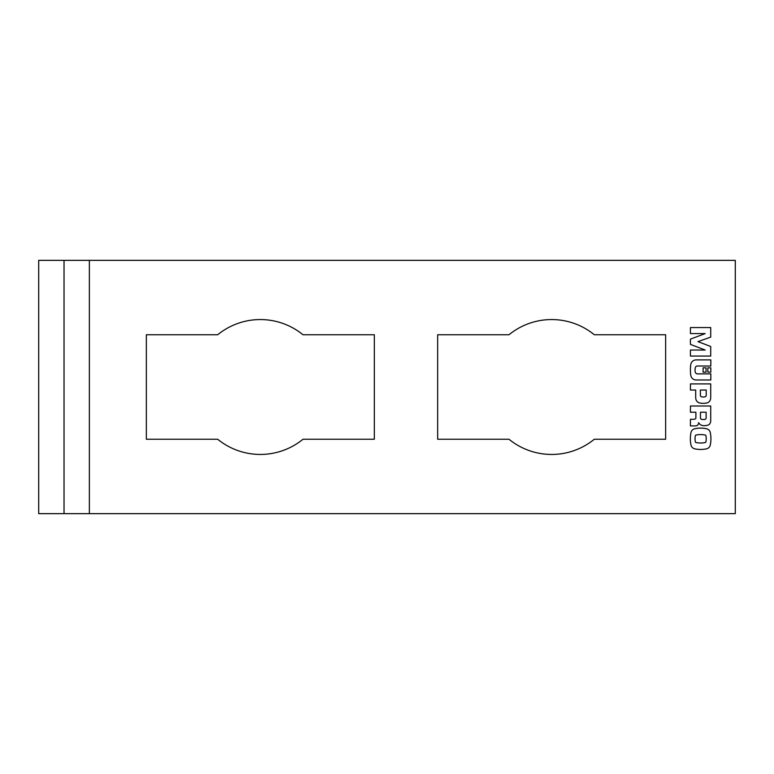 <?xml version="1.0" encoding="UTF-8"?>
<svg xmlns="http://www.w3.org/2000/svg" width="774" height="774" viewBox="0 0 774 774"><rect width="100%" height="100%" fill="white"/><g stroke="black" fill="none" stroke-linecap="round" stroke-linejoin="round"><path stroke-width="1.16" d="M690.437 333.584L690.437 327.557L710.716 327.557L710.716 337.116L697.993 341.615L710.716 346.5L710.716 356.059L690.437 356.059L690.437 350.032L705.172 350.032L690.437 344.391L690.437 339.128L705.172 333.584L690.437 333.584M701.389 396.743A6.492 6.492 0 0 0 705.22 396.743A1.422 1.422 0 0 0 706.217 395.388L706.217 390.028L700.383 390.028L700.383 395.388A1.422 1.422 0 0 0 701.389 396.743M703.266 403.322L702.686 403.322A12.171 12.171 0 0 1 699.309 402.848A4.867 4.867 0 0 1 695.932 399.345A8.117 8.117 0 0 1 695.7 397.391L695.7 390.028L690.437 390.028L690.437 383.904L710.716 383.904L710.716 397.391A8.117 8.117 0 0 1 710.464 399.413A4.867 4.867 0 0 1 707.03 402.896A12.171 12.171 0 0 1 703.827 403.322L703.266 403.322M695.603 372.836A1.829 1.829 0 0 0 697.239 373.861L710.822 373.861L710.822 379.986L696.184 379.986A5.476 5.476 0 0 1 690.756 375.216A40.567 40.567 0 0 1 690.756 364.651A5.476 5.476 0 0 1 696.184 359.891L710.822 359.891L710.822 366.015L697.239 366.015A1.829 1.829 0 0 0 695.603 367.04A5.505 5.505 0 0 0 695.042 369.459L695.042 370.417A5.505 5.505 0 0 0 695.603 372.836M706.12 417.96L706.12 412.223L700.47 412.223L700.47 417.97A1.422 1.422 0 0 0 701.544 419.344A4.934 4.934 0 0 0 702.773 419.498L703.73 419.498A5.728 5.728 0 0 0 705.027 419.344A1.422 1.422 0 0 0 706.12 417.96M693.214 419.305A6.221 6.221 0 0 0 695.023 419.034A1.219 1.219 0 0 0 695.894 417.873L695.894 412.232L690.437 412.232L690.437 406.011L710.716 406.011L710.716 420.843A5.07 5.07 0 0 1 709.594 424.026A3.241 3.241 0 0 1 708.075 425.071A12.171 12.171 0 0 1 702.918 425.594A5.476 5.476 0 0 1 698.67 422.662A4.663 4.663 0 0 1 698.032 424.636A2.235 2.235 0 0 1 697.006 425.536A4.46 4.46 0 0 1 695.216 425.913L690.437 425.913L690.437 419.305L693.214 419.305M707.852 367.834L710.822 367.834L710.822 372.139L707.852 372.139L707.852 367.834M695.371 441.906A0.813 0.813 0 0 0 696 442.525A22.311 22.311 0 0 0 705.259 442.525A0.813 0.813 0 0 0 705.888 441.906A14.6 14.6 0 0 0 705.888 435.685A0.813 0.813 0 0 0 705.259 435.056A22.311 22.311 0 0 0 696 435.056A0.813 0.813 0 0 0 695.371 435.685A14.6 14.6 0 0 0 695.371 441.906M691.008 432.502A4.867 4.867 0 0 1 694.704 428.767A27.177 27.177 0 0 1 706.565 428.767A4.867 4.867 0 0 1 710.261 432.502A30.022 30.022 0 0 1 710.261 445.089A4.867 4.867 0 0 1 706.565 448.814A27.177 27.177 0 0 1 694.704 448.814A4.867 4.867 0 0 1 691.008 445.089A30.022 30.022 0 0 1 691.008 432.502M706.052 367.834L706.052 372.139L703.092 372.139L703.092 367.834L706.052 367.834M89.358 513.655L89.358 260.345L735.3 260.345L735.3 513.655L38.7 513.655L38.7 260.345L64.029 260.345L64.029 513.655M437.658 334.755L509.002 334.755A67.444 67.444 0 0 1 594.306 334.755L665.64 334.755L665.64 439.245L594.306 439.245A67.444 67.444 0 0 1 509.002 439.245L437.658 439.245L437.658 334.755M302.992 439.245A67.444 67.444 0 0 1 217.697 439.245L146.354 439.245L146.354 334.755L217.697 334.755A67.444 67.444 0 0 1 302.992 334.755L374.335 334.755L374.335 439.245L302.992 439.245M89.358 260.345L64.029 260.345"/></g></svg>
